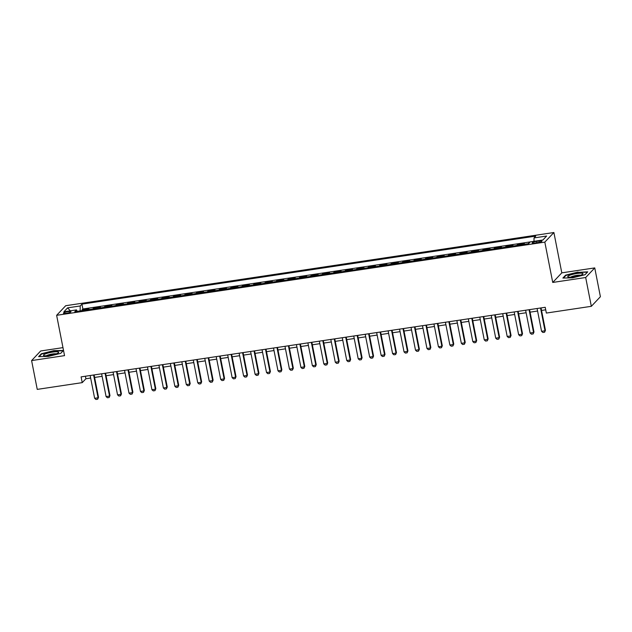 <?xml version="1.0" encoding="UTF-8"?>
<svg xmlns="http://www.w3.org/2000/svg" width="632" height="632" viewBox="0 0 632 632"><rect width="100%" height="100%" fill="white"/><g stroke="black" fill="none" stroke-linecap="round" stroke-linejoin="round"><path stroke-width="0.95" d="M66.415 313.282A3.816 0.687 -11.1 0 0 70.95 311.718A3.816 0.687 -11.1 0 0 67.987 311.623A3.816 0.687 -11.1 0 0 63.453 313.188A3.816 0.687 -11.1 0 0 66.415 313.282M62.979 347.632L40.669 350.981L31.6 360.58L37.248 389.383L82.231 382.637L85.905 378.75L90.653 378.039M553.893 232.521L65.704 305.714L56.635 315.313L544.823 242.119L553.893 232.521L561.801 272.85L552.731 282.449L585.682 277.511L594.752 267.913L561.801 272.85M594.752 267.913L600.4 296.716L591.331 306.315L585.682 277.511M529.442 242.783L529.063 243.186M523.557 244.442L524.41 243.541L517.537 244.568L517.687 245.319M512.102 246.156L512.955 245.256L506.074 246.29L506.224 247.041M500.639 247.878L501.492 246.978L494.619 248.005L494.761 248.755M489.184 249.593L490.037 248.692L483.156 249.719L483.306 250.477M477.721 251.315L478.574 250.406L471.701 251.441L471.843 252.192M466.258 253.029L467.111 252.129L460.238 253.155L460.388 253.914M454.803 254.751L455.656 253.843L448.775 254.878L448.925 255.628M443.34 256.466L444.193 255.565L437.32 256.592L437.463 257.35M431.885 258.188L432.738 257.279L425.857 258.314L426.007 259.065M420.422 259.902L421.275 259.002L414.402 260.029L414.545 260.779M408.959 261.616L409.812 260.716L402.94 261.751L403.09 262.501M397.504 263.339L398.358 262.438L391.477 263.465L391.627 264.216M386.041 265.053L386.895 264.152L380.022 265.187L380.164 265.938M374.586 266.775L375.44 265.875L368.559 266.902L368.709 267.652M363.123 268.489L363.977 267.589L357.104 268.624L357.246 269.374M351.661 270.212L352.514 269.311L345.641 270.338L345.791 271.089M340.206 271.926L341.059 271.025L334.178 272.06L334.328 272.811M328.743 273.648L329.596 272.748L322.723 273.775L322.865 274.525M317.288 275.362L318.141 274.462L311.26 275.497L311.41 276.247M305.825 277.085L306.678 276.184L299.805 277.211L299.947 277.962M294.362 278.799L295.215 277.898L288.342 278.933L288.492 279.684M282.907 280.521L283.76 279.62L276.879 280.648L277.029 281.398M271.444 282.235L272.297 281.335L265.424 282.362L265.566 283.12M259.989 283.958L260.842 283.049L253.961 284.084L254.111 284.835M248.526 285.672L249.379 284.771L242.506 285.798L242.648 286.557M237.063 287.394L237.916 286.486L231.043 287.521L231.194 288.271M225.608 289.108L226.461 288.208L219.581 289.235L219.731 289.993M214.145 290.831L214.998 289.922L208.125 290.957L208.268 291.708M202.69 292.545L203.543 291.644L196.663 292.671L196.813 293.422M191.227 294.259L192.081 293.359L185.208 294.394L185.35 295.144M179.765 295.981L180.618 295.081L173.745 296.108L173.895 296.858M168.31 297.696L169.163 296.795L162.282 297.83L162.432 298.581M156.847 299.418L157.7 298.517L150.827 299.544L150.969 300.295M145.392 301.132L146.245 300.232L139.364 301.267L139.514 302.017M133.929 302.854L134.782 301.954L127.909 302.981L128.051 303.731M122.466 304.569L123.319 303.668L116.446 304.703L116.596 305.454M111.011 306.291L111.864 305.39L104.983 306.417L105.133 307.168M99.548 308.005L100.401 307.105L93.528 308.139L93.67 308.89M591.331 306.315L546.348 313.061L545.219 307.294L81.101 376.877L82.231 382.637M539.072 241.021L536.552 241.4A3.697 0.664 -11.1 0 0 532.16 242.917A3.697 0.664 -11.1 0 0 535.028 243.012L537.548 242.633A3.697 0.664 -11.1 0 0 541.94 241.116A3.697 0.664 -11.1 0 0 539.072 241.021L539.317 242.285M77.262 311.347L76.496 309.901L74.781 311.718L528.589 243.683L530.303 241.866L542.912 239.978L546.633 236.036L534.032 237.924L535.746 236.115L81.939 304.142L80.225 305.959L80.153 310.912M76.496 309.901L63.887 311.797L67.616 307.855L80.225 305.959M528.147 243.755L529 242.854M530.256 241.914L82.887 308.985L82.065 309.854L82.215 310.604M88.093 309.727L88.946 308.827L82.065 309.854M92.675 309.04L93.528 308.139M104.13 307.318L104.983 306.417M115.593 305.604L116.446 304.703M127.056 303.881L127.909 302.981M138.511 302.167L139.364 301.267M149.974 300.445L150.827 299.544M161.429 298.731L162.282 297.83M172.892 297.008L173.745 296.108M184.354 295.294L185.208 294.394M195.809 293.572L196.663 292.671M207.272 291.858L208.125 290.957M218.727 290.143L219.581 289.235M230.19 288.421L231.043 287.521M241.653 286.707L242.506 285.798M253.108 284.985L253.961 284.084M264.571 283.27L265.424 282.362M276.026 281.548L276.879 280.648M287.489 279.834L288.342 278.933M298.952 278.112L299.805 277.211M310.407 276.397L311.26 275.497M321.87 274.675L322.723 273.775M333.325 272.961L334.178 272.06M344.788 271.239L345.641 270.338M356.25 269.524L357.104 268.624M367.706 267.802L368.559 266.902M379.168 266.088L380.022 265.187M390.623 264.366L391.477 263.465M402.086 262.651L402.94 261.751M413.549 260.929L414.402 260.029M425.004 259.215L425.857 258.314M436.467 257.5L437.32 256.592M447.93 255.778L448.775 254.878M459.385 254.064L460.238 253.155M470.848 252.342L471.701 251.441M482.303 250.627L483.156 249.719M493.766 248.905L494.619 248.005M505.229 247.191L506.074 246.29M516.684 245.469L517.537 244.568M31.6 360.58L64.543 355.634L56.635 315.313M552.731 282.449L544.823 242.119M94.61 377.446L102.115 376.317M106.073 375.724L113.578 374.602M117.528 374.01L125.033 372.88M128.991 372.288L136.496 371.166M140.454 370.573L147.951 369.443M151.909 368.851L159.414 367.729M163.372 367.137L170.877 366.007M174.827 365.415L182.332 364.293M186.29 363.7L193.795 362.57M197.753 361.978L205.25 360.856M209.208 360.264L216.713 359.134M220.671 358.542L228.176 357.42M232.126 356.827L239.631 355.705M243.589 355.105L251.094 353.983M255.052 353.391L262.549 352.269M266.507 351.676L274.012 350.547M277.969 349.954L285.474 348.832M289.424 348.24L296.929 347.11M300.887 346.518L308.392 345.396M312.35 344.803L319.847 343.674M323.805 343.081L331.31 341.959M335.268 341.367L342.773 340.237M346.723 339.645L354.228 338.523M358.186 337.93L365.691 336.801M369.649 336.208L377.146 335.086M381.104 334.494L388.609 333.364M392.567 332.772L400.072 331.65M404.022 331.057L411.527 329.928M415.485 329.335L422.99 328.213M426.948 327.621L434.445 326.491M438.403 325.899L445.908 324.777M449.866 324.184L457.371 323.063M461.321 322.462L468.826 321.34M472.783 320.748L480.288 319.626M484.246 319.034L491.743 317.904M495.701 317.311L503.206 316.19M507.164 315.597L514.669 314.467M518.619 313.875L526.124 312.753M530.082 312.161L537.587 311.031M541.545 310.438L545.716 309.814M85.415 376.23L85.905 378.75M533.985 241.321L534.032 237.924M82.887 308.985L81.939 304.142M67.616 307.855L70.326 310.833M578.051 272.052L565.624 275.157L562.891 278.048L572.584 277.835L585.011 274.73L587.744 271.839L578.106 272.368M38.607 356.646L48.301 356.432L60.727 353.335L63.461 350.444L53.767 350.657L41.341 353.754L38.607 356.646M565.719 275.647L565.624 275.157M41.436 354.244L41.341 353.754M540.534 307.997L544.997 330.781L545.44 330.315L544.618 332.219L542.896 332.472L541.561 331.302L537.089 308.519M541.047 307.926L545.44 330.315M541.561 331.302L544.997 330.781L544.618 332.219M573.769 276.863A7.758 1.39 -11.1 0 0 582.672 274.185A7.758 1.39 -11.1 0 0 576.953 273.49A7.758 1.39 -11.1 0 0 569.598 275.339A7.758 1.39 -11.1 0 0 568.223 277.021A7.758 1.39 -11.1 0 0 573.769 276.863M580.46 275.26A5.309 0.948 -11.1 0 0 576.716 275.386A5.309 0.948 -11.1 0 0 570.672 277.179M563.46 278.033L565.972 275.378L578.011 272.376L587.397 272.171L584.963 274.738M56.73 353.651A7.758 1.39 -11.1 0 0 58.389 352.79A7.758 1.39 -11.1 0 0 54.794 351.834A7.758 1.39 -11.1 0 0 45.425 353.896A7.758 1.39 -11.1 0 0 43.94 355.618A7.758 1.39 -11.1 0 0 56.73 353.651M56.177 353.857A5.309 0.948 -11.1 0 0 47.471 355.224A5.309 0.948 -11.1 0 0 46.389 355.777M39.176 356.638L41.688 353.983L53.728 350.973L63.113 350.768L60.68 353.343M529.071 309.72L533.542 332.503L533.985 332.037L533.155 333.933L531.441 334.194L530.106 333.017L525.634 310.233M529.584 309.641L533.985 332.037M530.106 333.017L533.542 332.503L533.155 333.933M517.608 311.434L522.079 334.217L522.522 333.751L521.7 335.655L519.978 335.908L518.643 334.739L514.172 311.955M518.129 311.363L522.522 333.751M518.643 334.739L522.079 334.217L521.7 335.655M506.153 313.156L510.624 335.94L511.059 335.474L510.237 337.37L508.523 337.63L507.18 336.453L502.717 313.67M506.667 313.077L511.059 335.474M507.18 336.453L510.624 335.94L510.237 337.37M494.69 314.87L499.162 337.654L499.604 337.188L498.782 339.092L497.06 339.345L495.725 338.175L491.254 315.392M495.212 314.791L499.604 337.188M495.725 338.175L499.162 337.654L498.782 339.092M483.235 316.593L487.699 339.376L488.141 338.91L487.319 340.806L485.597 341.067L484.262 339.89L479.791 317.106M483.749 316.514L488.141 338.91M484.262 339.89L487.699 339.376L487.319 340.806M471.772 318.307L476.244 341.09L476.686 340.624L475.857 342.528L474.142 342.781L472.807 341.604L468.336 318.82M472.286 318.228L476.686 340.624M472.807 341.604L476.244 341.09L475.857 342.528M460.309 320.029L464.781 342.813L465.223 342.347L464.402 344.243L462.679 344.503L461.344 343.326L456.873 320.543M460.831 319.95L465.223 342.347M461.344 343.326L464.781 342.813L464.402 344.243M448.854 321.743L453.326 344.527L453.76 344.061L452.939 345.957L451.224 346.218L449.881 345.04L445.418 322.257M449.368 321.664L453.76 344.061M449.881 345.04L453.326 344.527L452.939 345.957M437.391 323.466L441.863 346.249L442.305 345.783L441.484 347.679L439.761 347.94L438.426 346.763L433.955 323.979M437.913 323.387L442.305 345.783M438.426 346.763L441.863 346.249L441.484 347.679M425.936 325.18L430.4 347.963L430.842 347.497L430.021 349.393L428.298 349.654L426.963 348.477L422.492 325.693M426.45 325.101L430.842 347.497M426.963 348.477L430.4 347.963L430.021 349.393M414.474 326.902L418.945 349.686L419.387 349.212L418.558 351.115L416.844 351.376L415.508 350.199L411.037 327.416M414.987 326.823L419.387 349.212M415.508 350.199L418.945 349.686L418.558 351.115M403.011 328.616L407.482 351.4L407.924 350.934L407.103 352.83L405.381 353.091L404.046 351.913L399.574 329.13M403.532 328.537L407.924 350.934M404.046 351.913L407.482 351.4L407.103 352.83M391.556 330.339L396.027 353.122L396.462 352.648L395.64 354.552L393.926 354.805L392.583 353.636L388.119 330.852M392.069 330.26L396.462 352.648M392.583 353.636L396.027 353.122L395.64 354.552M380.093 332.053L384.564 354.836L385.007 354.37L384.185 356.266L382.463 356.527L381.128 355.35L376.656 332.566M380.614 331.974L385.007 354.37M381.128 355.35L384.564 354.836L384.185 356.266M368.638 333.775L373.101 356.551L373.544 356.085L372.722 357.988L371 358.241L369.665 357.072L365.193 334.288M369.151 333.696L373.544 356.085M369.665 357.072L373.101 356.551L372.722 357.988M357.175 335.489L361.646 358.273L362.089 357.807L361.259 359.703L359.545 359.964L358.21 358.786L353.738 336.003M357.688 335.41L362.089 357.807M358.21 358.786L361.646 358.273L361.259 359.703M345.712 337.204L350.183 359.987L350.626 359.521L349.804 361.425L348.082 361.678L346.747 360.509L342.275 337.725M346.233 337.132L350.626 359.521M346.747 360.509L350.183 359.987L349.804 361.425M334.257 338.926L338.728 361.709L339.163 361.243L338.341 363.139L336.627 363.4L335.284 362.223L330.82 339.439M334.77 338.847L339.163 361.243M335.284 362.223L338.728 361.709L338.341 363.139M322.794 340.64L327.265 363.424L327.708 362.958L326.886 364.862L325.164 365.114L323.829 363.945L319.358 341.162M323.315 340.569L327.708 362.958M323.829 363.945L327.265 363.424L326.886 364.862M311.339 342.362L315.803 365.146L316.245 364.68L315.423 366.576L313.701 366.837L312.366 365.659L307.895 342.876M311.853 342.283L316.245 364.68M312.366 365.659L315.803 365.146L315.423 366.576M299.876 344.077L304.348 366.86L304.79 366.394L303.96 368.298L302.246 368.551L300.911 367.382L296.44 344.598M300.39 344.005L304.79 366.394M300.911 367.382L304.348 366.86L303.96 368.298M288.413 345.799L292.885 368.582L293.327 368.116L292.505 370.012L290.783 370.273L289.448 369.096L284.977 346.312M288.935 345.72L293.327 368.116M289.448 369.096L292.885 368.582L292.505 370.012M276.958 347.513L281.43 370.297L281.864 369.831L281.043 371.735L279.328 371.987L277.985 370.818L273.522 348.035M277.472 347.434L281.864 369.831M277.985 370.818L281.43 370.297L281.043 371.735M265.495 349.235L269.967 372.019L270.409 371.553L269.588 373.449L267.865 373.71L266.53 372.532L262.059 349.749M266.017 349.156L270.409 371.553M266.53 372.532L269.967 372.019L269.588 373.449M254.04 350.95L258.504 373.733L258.946 373.267L258.125 375.171L256.402 375.424L255.067 374.247L250.596 351.463M254.554 350.871L258.946 373.267M255.067 374.247L258.504 373.733L258.125 375.171M242.577 352.672L247.049 375.455L247.491 374.989L246.662 376.885L244.947 377.146L243.612 375.969L239.141 353.185M243.091 352.593L247.491 374.989M243.612 375.969L247.049 375.455L246.662 376.885M231.115 354.386L235.586 377.17L236.028 376.704L235.207 378.6L233.485 378.86L232.149 377.683L227.678 354.9M231.636 354.307L236.028 376.704M232.149 377.683L235.586 377.17L235.207 378.6M219.66 356.108L224.131 378.892L224.565 378.426L223.744 380.322L222.03 380.583L220.687 379.405L216.223 356.622M220.173 356.029L224.565 378.426M220.687 379.405L224.131 378.892L223.744 380.322M208.197 357.823L212.668 380.606L213.11 380.14L212.289 382.036L210.567 382.297L209.232 381.12L204.76 358.336M208.718 357.744L213.11 380.14M209.232 381.12L212.668 380.606L212.289 382.036M196.742 359.545L201.205 382.328L201.648 381.854L200.826 383.758L199.104 384.019L197.769 382.842L193.297 360.058M197.255 359.466L201.648 381.854M197.769 382.842L201.205 382.328L200.826 383.758M185.279 361.259L189.75 384.043L190.192 383.577L189.363 385.473L187.649 385.733L186.314 384.556L181.842 361.773M185.792 361.18L190.192 383.577M186.314 384.556L189.75 384.043L189.363 385.473M173.816 362.981L178.287 385.765L178.73 385.291L177.908 387.195L176.186 387.448L174.851 386.278L170.379 363.495M174.337 362.902L178.73 385.291M174.851 386.278L178.287 385.765L177.908 387.195M162.361 364.696L166.832 387.479L167.267 387.013L166.445 388.909L164.731 389.17L163.388 387.993L158.924 365.209M162.874 364.617L167.267 387.013M163.388 387.993L166.832 387.479L166.445 388.909M150.898 366.418L155.369 389.193L155.812 388.727L154.99 390.631L153.268 390.884L151.933 389.715L147.461 366.931M151.419 366.339L155.812 388.727M151.933 389.715L155.369 389.193L154.99 390.631M139.435 368.132L143.906 390.916L144.349 390.45L143.527 392.346L141.805 392.606L140.47 391.429L135.999 368.646M139.956 368.053L144.349 390.45M140.47 391.429L143.906 390.916L143.527 392.346M127.98 369.846L132.451 392.63L132.894 392.164L132.064 394.068L130.35 394.321L129.015 393.151L124.544 370.368M128.494 369.775L132.894 392.164M129.015 393.151L132.451 392.63L132.064 394.068M116.517 371.569L120.989 394.352L121.431 393.886L120.609 395.782L118.887 396.043L117.552 394.866L113.081 372.082M117.039 371.49L121.431 393.886M117.552 394.866L120.989 394.352L120.609 395.782M105.062 373.283L109.534 396.067L109.968 395.6L109.146 397.504L107.432 397.757L106.089 396.588L101.626 373.804M105.576 373.212L109.968 395.6M106.089 396.588L109.534 396.067L109.146 397.504M93.599 375.005L98.071 397.789L98.513 397.323L97.691 399.219L95.969 399.479L94.634 398.302L90.163 375.519M94.121 374.926L98.513 397.323M94.634 398.302L98.071 397.789L97.691 399.219M536.813 242.743L536.552 241.4"/></g></svg>
